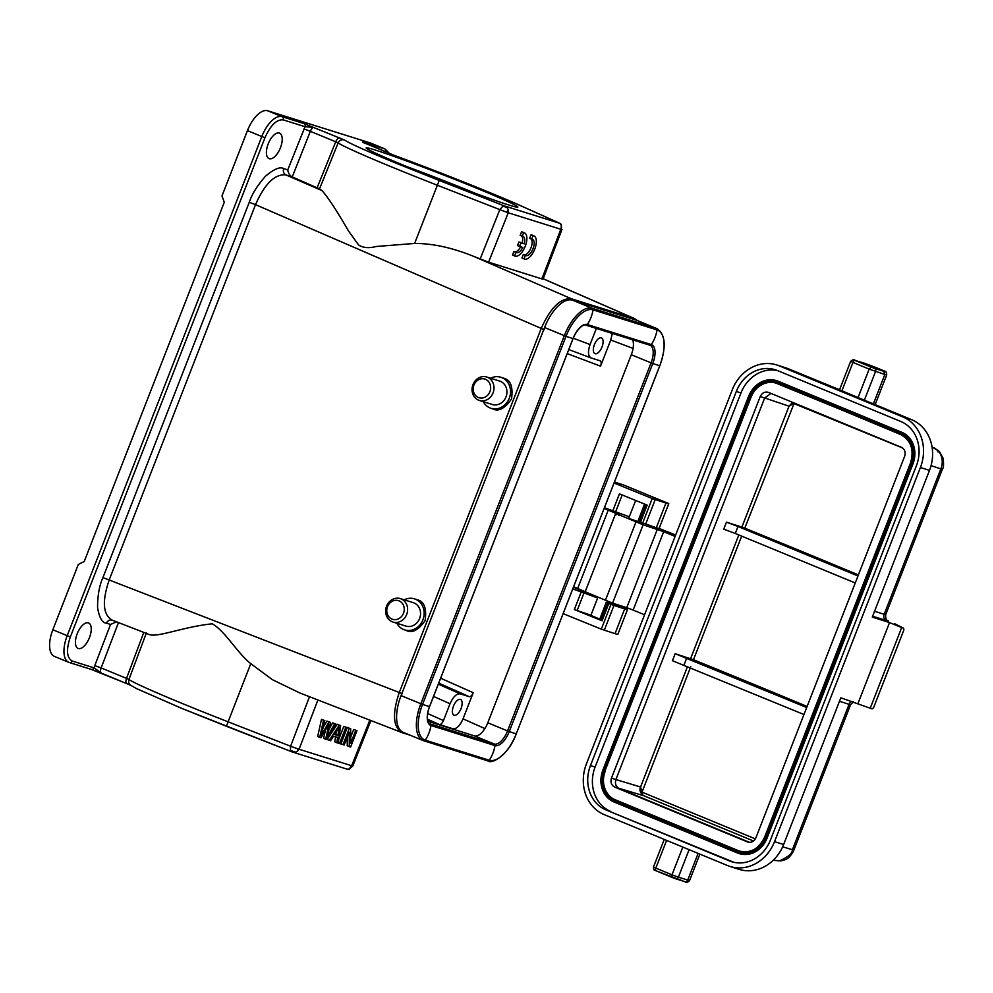 <?xml version="1.0" encoding="UTF-8"?>
<svg xmlns="http://www.w3.org/2000/svg" width="993" height="993" viewBox="0 0 993 993"><rect width="100%" height="100%" fill="white"/><g stroke="black" fill="none" stroke-linecap="round" stroke-linejoin="round"><path stroke-width="1.49" d="M330.532 722.408L328.993 721.923L321.248 735.254L324.835 720.62L323.532 720.21L319.721 737.34L321.037 737.749L328.956 724.133L325.704 739.214L326.933 739.599L335.944 724.108L334.666 723.698L327.194 737.116L330.532 722.408L326.945 721.079L323.184 727.472M335.944 724.108L332.618 722.854L329.117 729.11M325.394 730.302L323.644 738.37L325.704 739.214M324.835 720.62L321.484 719.366L317.673 736.496L319.721 737.34M340.661 725.585L337.235 724.307L327.156 739.475L330.57 740.741L333.561 736.136L337.595 737.389L336.788 742.69L338.253 743.149L340.661 725.585L339.283 725.151L329.217 740.319M335.547 736.545L334.74 741.845L336.788 742.69M347.128 727.608L345.849 727.211L339.482 743.534L340.76 743.943L347.128 727.608L343.801 726.367L338.787 739.226M350.678 728.725L347.314 727.472L340.947 743.794L344.223 745.023L349.226 732.189L349.3 746.612L350.616 747.021L356.971 730.699L355.755 730.314L350.752 743.136L350.678 728.725L349.362 728.316L343.007 744.638M356.971 730.699L353.707 729.47L350.728 737.104M347.202 737.377L347.252 745.768L349.3 746.612M531.677 239.189L529.629 238.345L531.007 234.82A12.524 5.821 -67.6 0 1 531.863 235.018L533.911 235.862A12.524 5.821 -67.6 0 1 534.532 249.665A12.524 5.821 -67.6 0 1 524.378 259.024A12.524 5.821 -67.6 0 1 524.019 258.838L525.384 255.313A8.763 4.071 112.4 0 0 525.806 255.549A8.763 4.071 112.4 0 0 532.918 248.995A8.763 4.071 112.4 0 0 532.484 239.338A8.763 4.071 112.4 0 0 531.677 239.189L533.055 235.664A12.524 5.821 -67.6 0 1 533.911 235.862M524.378 259.024L522.318 258.18A12.524 5.821 -67.6 0 1 521.958 257.994L523.336 254.469L525.384 255.313M524.217 254.829A8.763 4.071 112.4 0 0 530.721 248.473A8.763 4.071 112.4 0 0 531.106 238.953M541.408 278.214C543.37 279.17 543.531 279.405 541.893 278.909L488.581 262.189L473.065 256.12C451.877 247.617 432.389 243.397 414.602 243.446L376.111 246.5C369.036 248.399 363.215 247.902 358.622 245.01L348.555 231.059C336.602 210.392 327.727 196.887 321.943 190.557L285.872 174.917C274.887 173.812 264.759 183.73 255.511 204.657L249.255 202.299C251.974 194.069 257.41 185.368 265.541 176.183C274.105 168.996 280.15 166.464 283.663 168.587C282.868 171.441 283.613 173.552 285.872 174.917L292.165 176.891C289.695 175.5 288.231 173.167 287.759 169.877L305.05 126.719L314.371 127.427A5.015 2.334 112.4 0 0 310.35 131.337L304.044 128.879M514.759 251.862A8.763 4.071 112.4 0 0 520.642 246.81M519.538 246.463L520.94 242.838L524.205 243.856A8.763 4.071 112.4 0 0 523.026 236.371A8.763 4.071 112.4 0 0 522.219 236.222L523.596 232.697A12.524 5.821 -67.6 0 1 524.453 232.896A12.524 5.821 -67.6 0 1 525.074 246.698A12.524 5.821 -67.6 0 1 514.92 256.057A12.524 5.821 -67.6 0 1 514.56 255.884L515.938 252.346A8.763 4.071 112.4 0 0 516.348 252.582A8.763 4.071 112.4 0 0 522.79 247.48L517.477 245.619L518.892 241.994L522.144 243.012A8.763 4.071 112.4 0 0 521.648 235.986M522.219 236.222L520.171 235.378L521.548 231.853A12.524 5.821 -67.6 0 1 522.405 232.052L524.453 232.896M514.92 256.057L512.872 255.213A12.524 5.821 -67.6 0 1 512.512 255.04L513.89 251.502L515.938 252.346M404.213 599.834A16.285 14.398 107.4 0 1 414.441 598.841A16.285 14.398 107.4 0 1 415.484 599.213A16.285 14.398 107.4 0 1 423.117 619.272A16.285 14.398 107.4 0 1 404.697 629.91A16.285 14.398 107.4 0 1 403.654 629.537A16.285 14.398 107.4 0 1 396.865 623.256M414.441 598.841L417.581 599.871C424.284 601.621 426.791 608.523 425.128 620.563C418.239 630.456 411.785 633.671 405.765 630.195M490.604 378.246A16.285 14.398 107.4 0 1 500.832 377.253A16.285 14.398 107.4 0 1 501.875 377.625A16.285 14.398 107.4 0 1 509.508 397.684A16.285 14.398 107.4 0 1 491.088 408.322A16.285 14.398 107.4 0 1 490.046 407.949A16.285 14.398 107.4 0 1 483.256 401.668M500.832 377.253L503.972 378.283C510.675 380.034 513.182 386.935 511.519 398.975C504.63 408.868 498.176 412.083 492.156 408.607M148.913 634.378C156.733 638.102 183.581 626.645 212.353 623.815C225.498 631.474 237.339 653.096 250.77 663.647L272.343 679.646L299.874 692.99L402.351 732.747C393.054 727.497 392.024 714.079 399.273 692.531L541.173 328.571C550.482 307.669 560.598 297.751 571.534 298.831L634.006 318.418L543.159 278.797M406.683 614.456A12.276 10.861 107.4 0 1 392.967 622.04A12.276 10.861 107.4 0 1 392.185 621.755A12.276 10.861 107.4 0 1 386.587 606.189A12.276 10.861 107.4 0 1 400.303 598.605A12.276 10.861 107.4 0 1 401.098 598.891A12.276 10.861 107.4 0 1 406.683 614.456M392.967 622.04L405.901 626.087A12.276 10.861 -72.6 0 0 419.778 618.068A12.276 10.861 -72.6 0 0 414.019 602.95A12.276 10.861 -72.6 0 0 413.237 602.664L400.303 598.605M268.172 143.96A13.778 6.405 -67.6 0 1 279.554 133.136A13.778 6.405 -67.6 0 1 280.436 147.796A13.778 6.405 -67.6 0 1 269.053 158.619A13.778 6.405 -67.6 0 1 268.172 143.96M77.193 633.782A13.778 6.405 -67.6 0 1 88.576 622.959A13.778 6.405 -67.6 0 1 89.457 637.63A13.778 6.405 -67.6 0 1 78.087 648.441A13.778 6.405 -67.6 0 1 77.193 633.782M493.074 392.868A12.276 10.861 107.4 0 1 479.358 400.452A12.276 10.861 107.4 0 1 478.576 400.167A12.276 10.861 107.4 0 1 472.978 384.601A12.276 10.861 107.4 0 1 486.707 377.017A12.276 10.861 107.4 0 1 487.489 377.303A12.276 10.861 107.4 0 1 493.074 392.868M479.358 400.452L492.292 404.499A12.276 10.861 -72.6 0 0 506.169 396.48A12.276 10.861 -72.6 0 0 500.422 381.362A12.276 10.861 -72.6 0 0 499.628 381.076L486.707 377.017M403.518 613.264A9.769 8.639 107.4 0 1 391.974 619.073A9.769 8.639 107.4 0 1 387.518 606.673A9.769 8.639 107.4 0 1 399.062 600.877A9.769 8.639 107.4 0 1 403.518 613.264M489.909 391.676A9.769 8.639 107.4 0 1 478.365 397.485A9.769 8.639 107.4 0 1 473.922 385.085A9.769 8.639 107.4 0 1 485.465 379.289A9.769 8.639 107.4 0 1 489.909 391.676M475.014 193.176A76.362 2.731 21.3 0 0 474.195 192.841A76.362 2.731 21.3 0 0 407.142 166.712M594.422 344.608A8.515 3.96 -67.6 0 1 601.46 337.918A8.515 3.96 -67.6 0 1 602.006 346.979A8.515 3.96 -67.6 0 1 594.981 353.669A8.515 3.96 -67.6 0 1 594.422 344.608M453.466 706.147A8.515 3.96 -67.6 0 1 460.504 699.457A8.515 3.96 -67.6 0 1 461.05 708.518A8.515 3.96 -67.6 0 1 454.012 715.208A8.515 3.96 -67.6 0 1 453.466 706.147M871.084 402.935L873.443 403.729L884.85 374.473L869.26 369.135L871.233 367.137L869.16 369.098L858.064 397.56L839.544 389.79L850.641 361.34L852.975 362.42L841.878 390.87M642.868 523.385L628.693 518.334L635.669 500.46M597.935 597.227L590.872 615.375L599.698 619.086M604.278 508.193L619.917 514.821L618.8 515.441M792.6 402.351L789.025 406.199L793.419 403.568M794.239 403.021L744.775 528.164A610.906 21.858 -158.7 0 1 858.399 574.922M782.658 846.806L792.402 849.71C792.551 853.272 788.256 856.971 779.555 860.794L773.646 860.286M730.041 866.467A40.08 34.991 107.6 0 1 727.621 865.586L604.216 814.62A40.08 34.991 107.6 0 1 586.404 763.927L732.275 389.79A40.08 34.991 107.6 0 1 776.774 364.965A40.08 34.991 107.6 0 1 779.195 365.846L902.587 416.812A40.08 34.991 107.6 0 1 920.412 467.504L774.54 841.63A40.08 34.991 107.6 0 1 730.041 866.467L739.127 869.347A40.08 34.991 -72.4 0 0 783.626 844.522L840.823 697.806L872.077 708.89L873.542 707.786L903.915 629.872L903.543 628.184L901.669 627.588L870.203 708.294M643.104 524.776L612.557 603.148L585.87 592.089L585.535 590.847L615.362 514.337L616.43 513.716L643.104 524.776L663.684 531.702L633.137 610.074L644.556 614.779M633.137 610.074L626.757 607.654L657.316 529.281M612.557 603.148L626.757 607.654M585.597 591.853L577.665 588.501L608.225 510.129L604.191 508.416M573.631 586.789L577.665 588.501M779.555 860.794L780.622 860.919C784.78 859.789 788.492 860.161 793.581 850.877L850.591 704.682L849.077 704.322L792.402 849.71L793.581 850.802M902.587 416.812L911.673 419.704A40.08 34.991 -72.4 0 1 929.498 470.384L872.288 617.1L889.529 622.574L858.064 703.28M606.04 809.953A35.078 30.622 107.6 0 1 590.45 765.603L736.322 391.465A35.078 30.622 107.6 0 1 775.26 369.744A35.078 30.622 107.6 0 1 777.37 370.513L900.775 421.479A35.078 30.622 107.6 0 1 916.365 465.829L770.494 839.966A35.078 30.622 107.6 0 1 731.556 861.688A35.078 30.622 107.6 0 1 729.445 860.919L606.04 809.953L733.914 862.321M839.557 389.752L788.268 368.726A40.08 34.991 -72.4 0 0 785.86 367.844L776.774 364.965M615.362 514.337L617.559 514.076L616.454 514.684L617.559 514.076L608.225 510.129M663.684 531.702L675.103 536.419M659.129 528.413L675.65 535.028L659.129 528.413M942.642 468.522L940.867 468.907L884.18 614.295L885.694 614.642L942.804 468.15M885.694 614.642C885.632 618.776 886.141 620.662 887.196 620.315L888.536 621.121A1.502 0.931 112.9 0 0 888.536 621.121L872.624 616.268M889.529 622.574L901.669 627.588M911.673 419.704L858.064 397.56M777.556 370.588A35.078 30.622 -72.4 0 0 740.977 392.943L595.105 767.08A35.078 30.622 -72.4 0 0 610.695 811.43M932.055 446.974L938.385 450.921C942.494 456.197 943.325 462.192 940.867 468.907L931.062 465.618M776.712 380.716A25.048 21.871 107.6 0 1 776.886 380.766A25.048 21.871 107.6 0 1 778.388 381.324L901.793 432.29A25.048 21.871 107.6 0 1 912.927 463.967L767.068 838.104A25.048 21.871 107.6 0 1 739.251 853.62A25.048 21.871 107.6 0 1 739.077 853.558M873.443 403.729L875.64 404.809M770.978 393.427L764.66 397.97L760.228 396.567C762.14 392.818 764.871 391.416 768.445 392.372L901.557 447.359C904.772 449.196 905.815 452.15 904.673 456.221L755.896 837.819C753.997 841.567 751.254 842.97 747.692 842.014L614.568 787.039C611.353 785.19 610.323 782.236 611.452 778.164L760.228 396.567M687.541 666.489L640.559 786.99C639.318 789.807 640.1 792.563 642.893 795.244L640.559 786.99L615.883 779.567L764.66 397.97L789.025 406.199L741.895 527.084L726.454 522.157L738.01 526.501L735.279 533.489L723.736 529.157L726.454 522.157M807.11 706.47A610.906 21.858 21.3 0 0 693.474 659.724L675.166 653.717L806.701 707.525M741.895 527.084L744.775 528.164M902.674 448.004L793.444 403.394M793.481 403.468L794.388 403.096M857.989 575.977L738.01 526.501M642.831 795.343L753.513 840.997M642.794 795.418L614.568 787.039M642.049 792.153L755.363 838.899M675.166 653.717L672.435 660.717L803.97 714.526M690.756 666.713L642.037 792.129M775.955 383.099A22.541 19.686 -72.4 0 0 751.093 397.126L750.745 397.014A22.541 19.686 107.6 0 1 775.781 383.05A22.541 19.686 107.6 0 1 777.109 383.534M605.221 771.251A22.541 19.686 -72.4 0 0 615.25 799.775L614.89 799.663A22.541 19.686 107.6 0 1 604.874 771.139L751.093 397.126M775.781 383.05L900.49 433.966A23.05 20.121 107.6 0 1 910.73 463.11L764.858 837.248A23.05 20.121 107.6 0 1 737.886 851.013L614.481 800.048A23.05 20.121 107.6 0 1 604.24 770.903L750.1 396.766A23.05 20.121 107.6 0 1 777.085 383L900.514 434.5A22.541 19.686 107.6 0 1 910.556 463.023L764.684 837.149A22.541 19.686 107.6 0 1 739.661 851.125A22.541 19.686 107.6 0 1 738.295 850.629L615.25 799.775M738.643 850.74A22.541 19.686 -72.4 0 0 739.835 851.175M611.452 778.164L615.883 779.567C614.791 783.626 615.821 786.58 618.999 788.442L749.616 842.387M855.258 582.978L735.279 533.489M450.028 703.752L443.461 720.57C442.22 723.351 440.88 724.667 439.415 724.542L452.92 728.775C456.569 729.085 459.945 725.784 463.036 718.858L473.239 692.704C471.998 695.472 470.645 696.801 469.192 696.676L460.144 693.834C456.495 693.524 453.118 696.825 450.028 703.752L433.544 696.416M596.359 328.435L590.065 344.546C587.682 351.696 588.017 356.164 591.096 357.952L600.144 360.794C601.373 361.514 601.51 363.301 600.554 366.156L610.745 340.003L612.321 333.437M644.544 504.072L637.99 521.176L656.311 527.779L665.955 503.054L652.227 498.548L614.084 483.02M606.251 602.279L599.611 619.607L606.251 602.279L611.663 603.421M606.338 602.354L607.406 602.962L600.678 620.228L599.611 619.607M649.856 345.204A16.533 7.683 -67.6 0 1 650.005 345.254A16.533 7.683 -67.6 0 1 651.073 362.855L631.3 354.712A16.533 7.683 112.4 0 0 632.665 339.817M427.933 721.29L474.443 735.875A16.533 7.683 112.4 0 0 487.799 722.78L507.56 730.922A16.533 7.683 -67.6 0 1 494.204 744.005L474.443 735.875M631.3 354.712L487.799 722.78M604.452 507.746L629.301 516.782M612.718 511.11L619.446 493.856L647.138 505.127L640.411 522.38M600.678 620.228L574.339 609.541L590.922 615.213M597.662 597.96L572.8 588.911M614.456 482.064L623.319 484.857L668.612 503.538A24.055 0.856 -158.7 0 1 668.761 503.712L659.129 528.437A24.055 0.856 -158.7 0 1 656.311 527.779M668.761 503.712A24.055 0.856 -158.7 0 1 665.955 503.054M611.812 603.036L627.328 609.429A24.055 0.856 -158.7 0 1 627.477 609.603L617.845 634.328A24.055 0.856 -158.7 0 1 615.027 633.671L601.311 629.165L610.943 604.439L607.406 602.962M627.477 609.603A24.055 0.856 -158.7 0 1 624.671 608.945L610.943 604.439M597.91 597.302L573.457 587.223M563.155 613.637L601.311 629.165M126.794 683.618L101.571 673.242L94.062 667.867L94.782 665.62L101.137 667.941A5.015 2.334 112.4 0 0 101.485 673.204A5.015 2.334 112.4 0 0 101.571 673.242L91.108 669.344A2.507 2.222 107.4 0 0 91.257 669.406L126.881 683.656A5.015 2.334 112.4 0 0 126.967 683.693L131.784 685.865M522.814 206.681A5.015 4.084 -65.8 0 1 523.038 206.767L560.052 223.388L561.38 224.468L561.504 229.445L561.157 224.927L559.915 223.338L522.814 206.681C499.516 195.969 432.874 169.381 394.382 155.442L362.768 141.999A2.507 2.222 107.4 0 1 363.686 142.744M385.805 151.904A2.507 2.222 -72.6 0 0 384.614 148.851A25.048 11.643 -67.6 0 1 385.061 149.012L370.712 143.104A25.048 11.643 112.4 0 0 370.265 142.942L267.7 110.782A25.048 11.643 112.4 0 0 247.456 130.617L221.985 195.919L224.269 202.274L84.231 561.479L78.31 564.458L52.84 629.773A25.048 11.643 112.4 0 0 54.454 656.423L68.802 662.343A25.048 11.643 112.4 0 0 69.249 662.505A2.507 2.222 107.4 0 0 69.411 662.554L68.802 662.343A25.048 11.643 112.4 0 1 67.201 635.681L52.84 629.773M523.274 206.879A5.015 4.084 -65.8 0 0 523.038 206.767C495.979 194.541 436.796 170.933 394.382 155.429L394.37 155.429M267.7 110.782L282.049 116.69A2.507 2.222 107.4 0 1 283.191 119.868L305.05 126.719A2.507 2.222 107.4 0 0 303.908 123.542L344.583 140.05A5.015 4.965 -53.4 0 0 338.154 142.868L319.523 188.893L292.165 176.891M347.116 769.141L349.002 769.029L351.969 765.591M561.504 229.445L560.822 229.259L561.38 226.603M506.989 207.525L504.618 205.973L502.979 206.085L506.976 207.549L508.217 209.449L508.255 212.787L506.889 212.303L499.814 209.622L502.979 206.085M405.789 166.166A81.414 2.917 -158.7 0 1 366.181 148.069A81.414 2.917 -158.7 0 1 443.089 174.805A81.414 2.917 -158.7 0 1 517.787 207.177A81.414 2.917 -158.7 0 1 405.789 166.166M295.306 752.173L291.805 751.813L290.415 750.385L290.601 746.227L298.148 748.97L297.304 751.403L295.306 752.173L290.415 750.385M292.19 751.949L182.377 708.642M298.148 748.97L299.092 749.256L297.304 751.403M637.878 320.764L634.006 318.418L635.16 319.808M116.504 621.817L110.521 624.448L106.425 623.17C102.217 622.847 99.263 617.658 97.575 607.604C97.562 595.539 99.35 585.535 102.937 577.578L249.255 202.299M585.907 325.158L649.707 345.154A1.502 1.328 -72.6 0 0 651.321 344.583A33.067 29.256 -72.6 0 0 657.043 329.912A1.502 1.328 -72.6 0 0 656.261 328.36A34.569 16.074 -67.6 0 1 656.87 328.584L637.109 320.441A34.569 16.074 112.4 0 0 636.488 320.218L572.502 300.159A34.569 16.074 112.4 0 0 544.561 327.529L401.06 695.596A34.569 16.074 112.4 0 0 403.282 732.387L423.055 740.517A34.569 16.074 -67.6 0 1 420.833 703.727L422.534 704.385A33.067 1.179 21.3 0 0 429.535 706.582L573.048 338.514A17.675 8.217 -67.6 0 1 587.335 324.512L651.321 344.583A17.675 8.217 -67.6 0 1 652.773 363.5L509.272 731.58A17.675 8.217 -67.6 0 1 494.986 745.569L430.987 725.511A17.675 8.217 -67.6 0 1 429.535 706.582M319.523 188.893L321.943 190.557M544.301 329.75L255.511 204.657L109.193 579.937C101.894 601.473 102.924 614.878 112.271 620.166C109.727 619.533 107.778 620.538 106.425 623.17M512.512 255.04L514.56 255.884M521.548 231.853L523.596 232.697M522.144 243.012L524.205 243.856M518.892 241.994L520.94 242.838M521.958 257.994L524.019 258.838M531.007 234.82L533.055 235.664M323.532 720.21L321.484 719.366M328.993 721.936L326.945 721.092M329.055 733.715L328.186 733.368M334.666 723.698L332.618 722.854M337.881 735.515L334.616 734.485L339.271 727.075L337.881 735.515L334.715 734.323M336.255 731.99L335.833 734.671M339.283 725.151L337.235 724.307M345.849 727.211L343.801 726.367M339.482 743.534L338.265 743.037M349.362 728.316L347.314 727.472M355.755 730.314L353.707 729.47M317.897 699.991L299.092 749.256L351.659 765.74L369.818 720.148M488.581 262.189L508.255 212.787L560.822 229.259L541.893 278.909M181.93 703.342A110.297 3.947 21.3 0 0 228.105 721.824L226.441 726.28L182.278 708.605L136.5 688.583L130.617 685.22A5.015 4.965 -53.4 0 1 128.941 679.473A110.297 3.947 21.3 0 0 181.93 703.342M414.602 243.446L439.241 180.478L395.177 162.827C366.256 150.886 349.387 143.29 344.583 140.05M480.153 259.012L499.814 209.622L437.317 185.219A110.297 3.947 -158.7 0 1 391.143 166.737A110.297 3.947 -158.7 0 1 338.154 142.868L335.746 141.788A5.015 2.334 -67.6 0 1 339.767 137.89M146.368 633.013L128.941 679.473L126.533 678.393A5.015 2.334 112.4 0 0 126.881 683.656L130.617 685.22M776.886 380.766L776.538 380.654A25.048 21.871 107.6 0 0 748.722 396.182L748.896 396.269A24.552 21.436 107.6 0 1 777.631 381.597L901.036 432.563A24.552 21.436 107.6 0 1 911.946 463.619L766.075 837.744A24.552 21.436 107.6 0 1 737.34 852.416L613.935 801.45A24.552 21.436 107.6 0 1 603.024 770.407L748.896 396.269M869.26 369.135L852.975 362.42A2.507 1.216 112.4 0 1 855.047 360.447L863.513 362.941A2.507 2.185 -72.4 0 0 863.364 362.892L863.364 362.892A2.507 2.185 -72.4 0 0 863.202 362.855M854.191 359.987A2.507 2.185 107.6 0 0 854.042 359.938L878.284 368.49C885.334 372.437 886.166 369.582 886.724 374.92L884.85 374.473L883.745 371.308L874.423 368.341A2.507 2.185 107.6 0 1 875.541 371.506L864.444 399.968M689.105 849.673L678.38 877.191L689.564 880.605L699.879 854.129M698.129 853.397L687.69 880.158A2.507 2.185 -72.4 0 1 684.76 881.647L675.749 878.793M664.243 839.408L653.481 867.026L655.814 868.105L666.626 840.388M655.219 870.34L656.075 870.799A2.507 1.216 -67.6 0 1 656.025 870.787A2.507 1.216 -67.6 0 1 655.814 868.105L672 874.783L682.812 847.079M672 874.783L678.38 877.191A2.507 2.185 107.6 0 1 675.451 878.693L672.261 877.489A2.507 1.216 -67.6 0 1 672.211 877.477A2.507 1.216 -67.6 0 1 672 874.783M656.075 870.799L672.162 877.452M851.957 701.343A5.015 4.394 107.5 0 0 849.077 704.322L839.47 701.281M774.54 841.63L783.626 844.522M929.498 470.384L920.412 467.504M788.268 368.726L779.195 365.846M605.382 600.405L635.942 522.033M894.494 623.641L903.543 628.184M595.105 767.08L590.45 765.603M736.322 391.465L740.977 392.943M733.728 862.284L729.445 860.919M937.715 451.815C939.788 452.076 940.011 451.778 938.385 450.921M874.572 611.254L884.18 614.295A5.015 4.394 -72.5 0 0 886.426 620.637M778.388 381.324L901.445 432.178A25.048 21.871 107.6 0 1 912.579 463.855L912.927 463.967M901.793 432.29L901.036 432.563M911.946 463.619L912.579 463.855L766.708 837.993A25.048 21.871 107.6 0 1 738.904 853.508A25.048 21.871 107.6 0 1 737.389 852.962L613.984 801.984A25.048 21.871 107.6 0 1 602.85 770.32L603.024 770.407M767.068 838.104L766.075 837.744M737.34 852.416L613.972 801.984C602.205 795.53 598.469 784.966 602.788 770.295L748.66 396.157C754.891 383.186 764.188 378.023 776.538 380.654A25.048 21.871 107.6 0 1 778.04 381.213L777.631 381.597M874.423 368.341L871.283 367.162M871.233 367.137L855.047 360.447M863.513 362.941C870.464 365.101 891.801 373.914 883.745 371.308M738.829 534.942L690.607 658.644M683.991 665.049L686.722 658.049M741.684 536.096L693.474 659.724M604.24 770.903L604.874 771.139L750.745 397.014L750.1 396.766M737.886 851.013L614.481 800.048M777.085 383L900.49 433.966M427.66 713.545L443.461 720.57M590.959 357.914L568.79 349.561L590.81 357.852M590.065 344.546L573.209 338.203M460.144 693.834L438.335 684.14M427.474 719.23L439.415 724.542M473.239 692.704L440.644 678.219M438.732 683.122L469.192 696.676M567.214 353.595L600.554 366.156M644.643 504.109L637.99 521.176M455.601 729.967L452.92 728.775M484.894 728.589L463.036 718.858M633.075 348.419L610.745 340.003M645.773 504.568L639.058 521.784M622.201 494.973L615.499 512.165M642.595 523.274L652.227 498.548M655.194 499.665L645.562 524.391M577.119 610.596L583.847 593.33M615.027 633.671L624.671 608.945M604.278 630.282L613.91 605.556M608.759 603.558L602.031 620.811M574.339 609.541L581.079 592.287M585.721 325.096A1.502 1.328 -72.6 0 0 587.335 324.512A33.067 29.256 -72.6 0 0 593.044 309.853L657.043 329.912A33.427 15.54 -67.6 0 1 659.774 365.697A33.067 1.179 21.3 0 1 652.773 363.5L651.073 362.855L507.56 730.922L509.272 731.58A33.067 1.179 21.3 0 0 516.273 733.765A33.427 15.54 -67.6 0 1 489.264 760.228A33.067 29.256 107.4 0 0 494.986 745.569A1.502 1.328 107.4 0 0 494.204 744.005L429.684 723.736M659.774 365.697L516.273 733.765C509.186 754.332 491.634 764.883 487.749 760.837A1.502 1.328 107.4 0 0 489.264 760.228L425.277 740.17A33.067 29.256 107.4 0 0 430.987 725.511A1.502 1.328 107.4 0 0 430.205 723.947A16.533 7.683 -67.6 0 1 429.919 723.847C428.926 724.741 425.066 718.746 429.584 706.582L573.085 338.514C578.993 324.81 586.218 323.979 585.82 325.121L650.005 345.254M362.768 141.999L384.614 148.851L370.265 142.942M283.191 119.868C276.625 119.284 270.543 125.242 264.97 137.717L70.366 636.873C66.047 649.745 66.668 657.788 72.216 661.015L94.062 667.867A2.507 2.222 107.4 0 1 91.282 669.406M423.862 740.803L487.65 760.799A1.502 1.328 107.4 0 0 487.749 760.837L423.763 740.778A1.502 1.328 107.4 0 0 425.277 740.17A33.427 15.54 -67.6 0 1 422.534 704.385L566.035 336.317A33.427 15.54 -67.6 0 1 593.044 309.853A1.502 1.328 -72.6 0 0 592.262 308.302L656.261 328.36L636.488 320.218M573.048 338.514A33.067 1.179 -158.7 0 1 566.035 336.317L564.334 335.659A34.569 16.074 -67.6 0 1 592.262 308.302L572.502 300.159M292.24 176.915L310.35 131.337L335.746 141.788L317.139 187.751M504.804 206.06L559.915 223.338M506.889 212.303L508.217 209.449M303.908 123.542L282.049 116.69A25.048 11.643 112.4 0 0 261.804 136.525L247.456 130.617M264.97 137.717L261.804 136.525L67.201 635.681L70.366 636.873M505.263 206.259L439.241 180.478M69.572 662.604L91.108 669.344M118.477 622.586L101.137 667.941L126.533 678.393L143.786 632.404M423.763 740.778A1.502 1.328 107.4 0 1 423.663 740.741A34.569 16.074 -67.6 0 1 423.055 740.517L423.763 740.778M516.273 733.765L659.824 365.709C666.502 346.706 665.509 334.331 656.87 328.584M401.06 695.596L420.833 703.727L564.334 335.659L544.561 327.529M72.216 661.015A2.507 2.222 107.4 0 1 69.411 662.554L91.257 669.406M94.782 665.62L110.521 624.448M283.663 168.587L287.759 169.877M250.77 663.647L228.105 721.824L290.601 746.227L309.493 696.726M402.351 732.747L403.952 732.66M410.022 735.155L402.575 732.822M572.688 300.221L571.534 298.831L473.065 256.12M402.401 693.71L102.937 577.578M404.697 629.91L406.807 630.58M491.088 408.322L493.198 408.992M886.724 374.92L875.28 404.263M611.862 602.912L611.539 603.732M774.019 860.397L773.311 860.186M653.481 867.026C653.828 872.115 655.194 869.446 656.025 870.787L684.909 881.71C686.163 882.876 687.702 882.516 689.564 880.605M780.61 860.906L774.13 860.422M887.196 620.315L888.574 621.134M850.591 704.682L853.484 701.828M617.497 514.051L616.38 513.691M942.692 468.448C943.586 468.137 943.76 464.786 943.226 458.418L939.403 451.48L933.805 447.582M903.655 628.234L894.619 623.691M739.251 853.62L737.377 852.95M854.042 359.938C854.228 359.069 853.086 359.54 850.641 361.34M900.527 434.5C911.04 440.247 914.367 449.742 910.494 463.011L764.622 837.136C758.975 848.841 750.658 853.496 739.661 851.125M394.382 155.429L362.495 142.185M389.442 153.406L385.061 149.012M347.327 769.227L348.965 769.327L352.776 766.037L370.898 720.558M292.128 751.924L226.441 726.28M347.339 769.227L292.227 751.949M634.85 318.728L543.183 278.748M561.976 229.495L543.034 279.12M402.475 732.797L401.842 732.573M149.298 634.552L111.775 619.992"/></g></svg>
